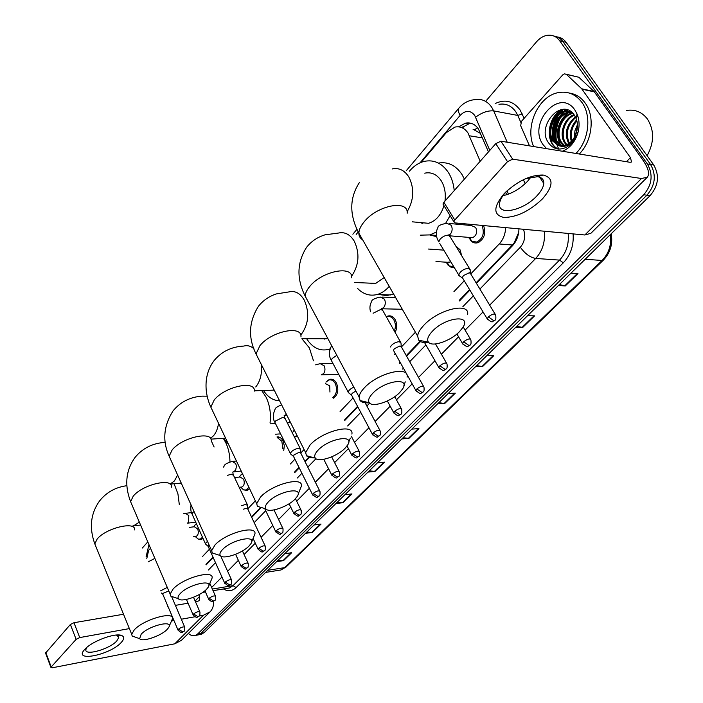 <?xml version="1.0" encoding="UTF-8"?>
<svg xmlns="http://www.w3.org/2000/svg" width="703" height="703" viewBox="0 0 703 703"><rect width="100%" height="100%" fill="white"/><g stroke="black" fill="none" stroke-linecap="round" stroke-linejoin="round"><path stroke-width="1.05" d="M455.913 246.226L459.999 249.679L461.695 255.734M454.2 267.439L450.843 267.114L447.952 265.022M386.307 316.754L387.924 316.025C390.85 315.357 393.276 316.578 395.2 319.689C397.274 323.925 397.248 328.16 395.112 332.405M327.334 380.736L329.61 379.374C332.361 378.724 334.654 379.971 336.482 383.135C339.004 389.945 337.923 394.998 333.213 398.293M297.606 436.642L294.372 436.95M276.991 436.941C279.416 436.598 281.428 437.916 283.028 440.895L284.302 445.684L283.757 450.623M249.495 488.523L247.052 490.448L243.387 489.806M203 538.357L201.304 539.526L198.158 539.052M483.602 225.566C486.16 233.712 484.147 239.451 477.574 242.781C474.762 243.431 472.354 242.57 470.342 240.189M480.202 161.242L467.987 132.99C464.595 128.06 460.245 126.083 454.955 127.076L446.291 132.665L421.167 162.349M421.993 223.457L421.431 222.658M371.228 283.819L370.745 283.186M324.215 339.189L323.837 338.741M476.098 282.791L512.346 245.004L514.35 242.544L518.533 232.781M205.97 564.421L212.991 557.101M251.507 516.942L260.145 507.935M294.434 472.196L298.995 467.433M304.874 461.309L308.784 457.231M344.496 419.999L357.572 406.36M399.181 362.985L400.033 362.098M406.264 355.595L419.99 341.289M459.156 300.453L469.578 289.592M480.632 133.482L473.057 129.264M470.738 273.959L499.209 243.967C503.181 239.609 505.343 234.161 505.677 227.623M202.464 556.565L209.441 549.21M247.764 508.849L255.347 500.852M290.365 463.971L294.9 459.191M300.77 453.013L304.083 449.516M340.085 411.589L353.073 397.907M394.383 354.391L395.227 353.504M423.522 386.307L401.413 346.957L415.42 332.229M453.918 291.675L464.27 280.778M488.471 151.892L478.444 129.009C475.061 124.141 470.738 122.19 465.474 123.148L458.576 126.839M461.836 127.647L468.971 123.754L471.678 123.482M555.985 148.605L555.229 147.243L555.985 148.605M552.813 140.178C551.337 131.988 552.69 124.079 556.855 116.461C552.69 124.079 551.337 131.988 552.813 140.178M558.393 114.018L562.295 109.396L558.393 114.018M485.615 101.373L536.512 41.811C539.623 38.234 543.138 36.081 547.066 35.343C552.189 34.596 556.372 36.38 559.623 40.695L647.375 163.975C653.324 174.572 652.103 184.836 643.72 194.757L197.719 633.939L195.425 635.433C193.061 636.224 190.724 635.538 188.404 633.385M557.286 36.943C560.889 37.4 563.85 39.219 566.17 42.382L653.764 165.02L650.574 164.502C656.514 175.065 655.301 185.302 646.927 195.188L200.909 633.324L196.893 635.152L200.909 633.324L646.927 195.188C655.301 185.302 656.514 175.065 650.574 164.502L562.91 41.539L650.574 164.502L647.375 163.975M554.008 36.09C557.611 36.547 560.581 38.366 562.91 41.539C560.581 38.366 557.611 36.547 554.008 36.09M555.634 137.639C555.124 131.856 556.029 126.197 558.358 120.661C556.029 126.197 555.124 131.856 555.634 137.639M560.405 116.619L563.709 112.014L560.405 116.619M564.272 111.39L566.108 109.545L564.272 111.39M506.705 194.731L505.659 192.271M476.414 283.309L512.443 245.769C516.591 241.252 518.761 235.619 518.955 228.853M206.172 564.878L213.194 557.558M251.727 517.417L260.699 508.076M294.671 472.671L299.241 467.917M305.111 461.792L309.32 457.407M344.751 420.491L357.836 406.861M399.462 363.495L400.315 362.607M406.554 356.105L420.491 341.579M459.463 300.972L469.894 290.111M563.367 109.317L560.124 112.928M558.929 114.598C553.463 123.297 551.82 132.419 554.017 141.988M653.764 165.02C659.695 175.565 658.483 185.759 650.108 195.619L204.081 632.718L200.065 634.537M337.185 502.285L342.959 502.698L335.911 503.524M344.901 494.71L351.957 493.928L342.959 502.698M306.763 532.092L312.492 532.399L305.48 533.349M314.013 524.983L321.034 524.069L312.492 532.399M277.852 560.423L283.537 560.625L276.551 561.697M284.671 553.744L291.657 552.707L283.537 560.625M438.804 402.687L444.7 403.513L437.618 403.856M448.215 393.469L455.298 393.179L444.7 403.513M476.643 365.613L482.557 366.597L475.492 366.746M486.722 355.736L493.787 355.656L482.557 366.597M516.758 326.297L522.698 327.466L515.642 327.396M527.566 315.709L534.605 315.858L522.698 327.466M559.36 284.548L565.309 285.928L558.296 285.594M570.977 273.168L577.971 273.581L565.309 285.928M369.233 470.869L375.05 471.405L367.985 472.091M377.476 462.794L384.541 462.152L375.05 471.405M403.065 437.723L408.918 438.391L401.844 438.918M411.861 429.102L418.935 428.619L408.918 438.391M503.7 194.186L505.334 192.49C518.375 180.601 530.985 174.783 543.155 175.021C553.841 177.894 553.621 185.838 542.496 198.852C529.535 211.155 516.661 217.35 503.875 217.447C493.225 215.013 493.172 207.253 503.7 194.186M506.608 191.251L505.949 191.954C501.951 196.374 499.807 200.346 499.508 203.896C497.988 216.19 523.867 210.373 536.987 195.75C541.187 191.242 543.454 187.13 543.788 183.421C543.937 179.555 541.802 177.314 537.382 176.69L525.29 178.826M530.879 177.138L527.522 181.312C520.167 188.808 511.96 193.615 502.891 195.733M529.5 145.873L520.686 125.732L521.45 121.347L562.734 74.878L564.465 73.833L566.416 74.386L581.715 88.789L594.088 91.522L642.621 159.695C648.333 167.991 649.897 173.834 647.314 177.218L641.488 178.509L512.68 159.168L507.504 161.655L495.764 143.658L500.905 141.198L630.064 162.305L631.575 161.98L630.424 157.648L581.715 88.789M566.24 74.237L578.833 77.251L594.088 91.522M647.314 177.218L590.898 233.299L584.843 234.987L454.999 222.904L453.866 221.779L454.788 220.021L507.504 161.655M443.619 205.083L442.995 204.055L443.892 202.279L495.764 143.658M626.452 110.468C634.958 109.123 641.936 111.962 647.384 118.974C654.414 130.266 654.317 142.507 647.094 155.688M557.215 144.783L556.521 141.672M556.187 139.247C555.519 132.138 556.75 125.239 559.869 118.543M561.328 115.784L563.876 111.962M533.621 146.54C524.658 126.654 538.349 95.977 558.323 92.62C567.883 90.951 575.748 94.22 581.917 102.427C591.856 115.819 588.868 140.705 575.924 153.456M569.325 93.06C575.766 94 581.082 97.357 585.256 103.13C595.186 116.478 592.198 141.294 579.263 154.001M576.688 131.751C577.892 127.023 577.69 122.568 576.091 118.385L574.509 115.362C562.286 96.496 536.336 125.459 548.191 142.331C552.857 149.133 558.964 150.758 566.521 147.208C570.941 144.59 574.254 140.556 576.442 135.099C571.688 144.651 565.695 148.14 558.463 145.565L563.955 145.662C569.975 143.983 574.175 139.51 576.548 132.261L576.688 131.751L576.548 132.261L577.848 133.069C574.949 142.199 569.79 148.254 562.374 151.242M546.644 148.676L543.129 144.756C527.188 123.403 559.658 86.829 574.913 110.063L577.075 114.027C579.439 119.914 579.694 126.268 577.848 133.069M571.636 112.164L569.579 112.392C558.147 114.018 550.862 132.357 557.374 141.575L562.233 145.916M571.231 111.953L568.551 112.181C557.119 113.816 549.825 132.173 556.337 141.391L561.679 145.943M572.927 113.368C561.811 115.652 555.221 133.342 561.504 142.278L564.5 145.521M572.585 113.016C561.196 114.712 553.99 132.937 560.476 142.103L563.929 145.662M574.351 115.134C564.439 119.44 560.115 134.906 565.599 142.981L566.855 144.633M574 114.642C563.736 118.499 558.903 134.519 564.579 142.806L566.258 144.906M575.388 116.847C566.319 124.721 564.07 133.605 568.657 143.5L568.701 143.57M577.98 116.628L576.803 115.23M571.152 111.786L565.44 111.566C553.999 113.209 546.706 131.619 553.217 140.864L560.036 145.873M571.521 112.076L564.395 111.364C552.953 113.007 545.66 131.435 552.18 140.679L558.463 145.565M577.084 116.619L576.39 117.049M575.713 117.515C567.418 125.134 565.291 133.667 569.333 143.122M576.882 120.863C571.882 126.848 570.265 133.447 572.022 140.644M576.618 119.897C570.774 126.373 569.008 133.544 571.319 141.391M577.453 126.733L575.3 135.6M577.444 124.712L574.931 130.811L574.351 137.419M570.405 111.276L569.94 111.513M569.913 111.531L568.727 112.216M567.769 112.867C557.47 122.278 554.904 132.858 560.071 144.598M567.497 109.905L564.623 111.408M563.709 112.023C553.34 121.496 550.765 132.129 555.976 143.939M562.734 109.352C546.987 115.907 544.605 143.887 558.103 149.027M570.37 111.663L569.245 112.322M568.912 112.533C558.358 119.141 554.781 136.066 560.897 145.187M567.919 110.046L565.133 111.505M564.843 111.698C554.245 118.324 550.642 135.371 556.802 144.528M563.569 109.317C547.672 115.556 544.974 143.781 558.516 149.071M432.301 331.341C427.951 336.06 426.677 339.681 428.487 342.212C432.099 347.379 450.746 340.92 459.569 331.544L462.89 327.405C471.968 314.065 445.175 317.246 432.301 331.341M428.795 342.546C423.962 343.055 420.614 342.282 418.751 340.217L417.6 336.06C417.969 332.914 420.025 329.338 423.786 325.34C438.162 309.346 470.122 301.763 467.592 314.61M444.973 201.067C445.948 193.395 444.735 186.69 441.335 180.943C436.976 174.397 431.431 171.804 424.709 173.166M409.418 171.189C413.751 166.031 418.698 162.762 424.269 161.365C434.032 159.414 442.117 163.184 448.514 172.701C451.669 177.815 453.567 183.782 454.226 190.601M438.452 163.078C447.943 161.505 455.781 165.302 461.976 174.476L464.411 179.098M418.997 222.429L428.522 223.299C435.807 221.05 440.957 215.18 443.988 205.68M450.087 215.619L445.684 223.264M436.317 232.122L429.867 234.907L420.245 235.162M459.938 223.361L459.208 224.398M436.704 236.665L429.682 234.951M422.828 223.607L422.169 222.719M372.528 393.531C368.829 397.529 367.748 400.605 369.303 402.766C372.66 407.722 391.492 401.29 399.761 392.467L402.564 388.979C410.965 376.79 384.313 380.595 372.528 393.531M360.059 400.543L369.303 402.766C364.813 403.171 361.729 402.424 360.059 400.543L359.075 396.967C359.374 394.313 361.122 391.29 364.312 387.898C377.616 373.047 409.498 365.27 407.072 377.151M356.166 234.451L358.231 231.911M367.959 283.072L375.718 283.397L384.19 277.536M389.225 286.358C385.666 290.506 381.676 293.213 377.256 294.487C369.954 296.315 363.425 294.329 357.66 288.529M393.539 293.916L386.624 295.62L379.435 294.557M371.957 283.863L371.439 283.221M318.055 450.201C314.882 453.611 313.96 456.247 315.304 458.101C318.424 462.82 337.405 456.396 345.147 448.092L347.546 445.131C355.34 433.944 328.881 438.294 318.055 450.201M314.373 457.846C310.533 458.04 307.905 457.328 306.499 455.72L305.647 452.627L310.128 444.894C322.457 431.097 354.215 423.101 351.887 434.103M320.673 338.732L327.809 338.477M329.997 348.916L328.67 349.365C319.918 351.456 312.571 347.906 306.631 338.714M268.203 502.056C265.462 504.991 264.68 507.258 265.839 508.858C268.748 513.339 287.826 506.898 295.093 499.077L297.149 496.538C304.408 486.248 278.177 491.072 268.203 502.056M264.126 508.348L257.43 506.362L256.692 503.682L260.549 497.047C271.999 484.191 303.591 475.993 301.359 486.195L298.098 494.262M327.009 338.741L301.886 338.705L309.338 347.862L313.503 360.867M279.557 400.736C273.256 400.622 267.896 397.213 263.467 390.49M222.412 549.693C220.039 552.233 219.354 554.192 220.373 555.572C223.088 559.816 242.227 553.358 249.047 545.985L250.822 543.797C257.597 534.289 231.621 539.526 222.412 549.693M218.018 554.825L212.324 553.006L211.665 550.677L215.013 544.948C225.672 532.953 257.052 524.552 254.917 534.034L251.63 541.925M261.727 390.552L266.024 397.063C269.785 404.928 271.13 413.549 270.049 422.916M228.343 443.98L223.326 438.321M180.214 593.596C178.131 595.81 177.543 597.515 178.439 598.71C180.97 602.726 200.135 596.232 206.533 589.281L208.088 587.383C214.424 578.578 188.729 584.167 180.214 593.596M175.557 597.743L170.706 596.109L170.135 594.079L173.052 589.096C182.982 577.884 214.125 569.289 212.078 578.121L208.782 585.827M211.322 440.939L214.116 447.011M223.308 438.321L225.812 442.732C228.501 448.505 229.872 454.876 229.951 461.845M141.189 634.194L139.633 638.667C141.997 642.454 161.163 635.934 167.182 629.37L168.535 627.709C174.476 619.528 149.098 625.424 141.189 634.194M136.338 637.507L132.199 636.048L131.689 634.264L134.247 629.906C143.517 619.413 174.406 610.652 172.437 618.886L169.133 626.408M174.08 483.743L177.929 493.831L179.309 504.596M449.27 223.484L471.3 225.514L475.711 227.5C477.539 232.192 476.493 235.593 472.583 237.702L470.096 237.5M470.272 269.838L468.453 268.23C463.523 268.985 460.28 271.235 458.734 274.961L460.36 276.551M482.012 225.417C484.771 233.159 482.97 238.704 476.608 242.043L471.669 241.278L468.506 237.368M469.727 225.364L470.509 224.345M495.105 314.083L470.685 273.871L469.367 272.72L463.453 275.576L462.337 277.58L462.943 278.581M453.707 266.622L449.155 265.945L445.974 262.175M457.029 248.054L459.824 252.667M450.869 261.903L447.459 262.272M401.114 343.073L399.163 341.64C395.165 342.22 392.204 344.013 390.279 347.027M401.413 346.957L399.998 345.938L394.374 348.662L393.452 350.314L393.917 351.149M386.395 316.904L387.116 316.64C389.866 316.007 392.142 317.15 393.944 320.076C395.719 323.591 395.859 327.246 394.348 331.043M355.885 391L352.212 393.276L351.386 394.743L351.781 395.481M353.846 387.177C350.525 388.671 348.644 390.332 348.205 392.151L349.347 393.399M325.568 383.706L329.707 385.824L329.953 392.063M325.937 382.133L328.819 379.998C331.403 379.383 333.547 380.56 335.261 383.53C337.554 389.453 336.728 394.093 332.774 397.45M300.638 449.437L298.503 448.294C294.214 449.199 291.499 450.931 290.365 453.505L291.288 454.569M319.724 490.958L300.77 453.11L299.223 452.293L294.03 454.823L293.643 456.669M287.316 422.872L290.559 422.608M289.768 421.835L289.161 422.767M294.249 429.955L292.351 432.907M297.176 435.781L294.179 436.563M277.272 437.521L281.841 441.282L282.896 448.892M247.72 505.431L245.505 504.455L241.63 505.703M265.145 545.932L247.764 508.99L246.173 508.295L243.291 509.236M234.565 477.513L240.092 477.003L243.598 479.2C244.846 482.917 244.293 485.518 241.955 487.003L241.032 487.091M240.356 475.667L242.403 473.602M248.906 487.284L246.076 489.982L243.581 489.886L240.637 487.126L243.581 489.886M209.028 544.816L208.273 546.6M207.438 541.284L205.381 543.683L206.041 544.491M189.45 527.364L194.388 526.758L197.692 528.981C198.826 532.531 198.351 534.983 196.251 536.354L195.513 536.451M195.003 525.088L196.365 523.586M202.499 537.25L200.337 539.104L198.193 539.06L195.372 536.468M167.27 587.4L160.53 590.88M168.799 590.968L163.175 593.279L162.876 594.457M84.817 649.326L85.212 648.913C92.497 640.978 115.389 632.612 121.628 635.503C124.501 636.725 124.369 639.045 121.241 642.463C110.02 655.17 72.084 662.63 84.817 649.326M86.785 647.445L85.836 649.66C84.676 656.242 109.703 649.089 116.795 640.943L118.737 637.542L117.049 635.363L115.96 635.09M142.331 548.032L147.797 541.872M213.571 601.258C213.844 605.573 212.693 609.088 210.109 611.821L203.483 615.213L199.23 615.986M210.109 611.821L181.427 640.328L174.819 643.799L52.417 667.771L50.932 667.446L51.196 666.962L76.126 639.352L70.37 624.492L73.964 622.726L123.526 614.246M194.872 616.777L181.33 619.22M173.975 620.547L171.664 620.969M129.378 628.605L79.738 637.577L76.126 639.352M45.554 653.087L70.37 624.492M167.279 606.768L168.052 606.627M175.399 605.371L188.07 603.209M195.539 601.926L199.248 600.714L199.652 596.39L198.923 594.729M146.083 556.873L148.966 544.614M482.53 137.929L469.455 135.793M463.558 128.526L462.75 126.848M514.666 243.01L514.35 242.544M474.666 129.703L477.583 127.814M512.346 245.004L499.209 243.967M489.798 150.389L474.683 115.362C470.333 110.072 465.509 110.063 460.201 115.327L420.025 162.832M458.892 108.113L458.778 108.253C463.101 103.121 468.444 100.257 474.806 99.659C481.669 98.473 487.302 101.004 491.713 107.251L493.691 110.916L517.795 115.433L515.826 111.83C511.433 105.687 505.817 103.183 498.972 104.325M406.202 170.776L458.778 108.253C457.741 109.773 458.215 112.137 460.201 115.327M495.14 103.587C504.982 98.903 513.26 100.986 519.992 109.844L524.148 118.306M573.103 233.888C573.903 245.417 570.625 255.066 563.288 262.843L236.12 587.576C232.245 591.179 228 591.636 223.387 588.965M643.72 194.757L650.108 195.619M559.623 40.695L566.17 42.382M197.719 633.939L204.081 632.718M544.298 231.208C545.317 241.999 542.452 251.076 535.695 258.44L559.553 260.101C566.293 252.887 569.158 243.994 568.147 233.431M475.659 117.199C481.845 112.515 487.856 110.424 493.691 110.916L507.215 142.226M523.401 179.713L525.123 183.703M520.809 122.322L517.795 115.433L522.215 113.886M212.332 589.052L233.071 585.634L559.553 260.101L563.288 262.843M205.487 592.023L202.912 592.278M226.682 588.42L229.494 587.954L233.071 585.634L236.12 587.576M479.903 289.047L520.334 247.21C524.956 253.686 530.08 257.43 535.695 258.44L489.683 305.164M483.04 311.912L465.096 330.129M458.558 336.772L441.396 354.198M434.946 360.736L418.531 377.414M412.178 383.864L396.457 399.822M390.191 406.185L375.138 421.475M368.952 427.749L354.532 442.389M348.424 448.602L334.61 462.618M328.573 468.752L315.331 482.196M309.364 488.26L296.675 501.142M290.761 507.144L278.599 519.499M272.746 525.44L261.077 537.285M255.294 543.164L244.099 554.526M238.361 560.353L227.623 571.258M221.946 577.022L211.638 587.488M520.334 247.21C524.737 241.964 525.782 236.032 523.48 229.406L523.419 229.266M508.436 194.125L507.039 190.847M208.448 569.975L215.496 562.681M221.111 556.864L221.559 556.407M254.187 522.637L265.725 510.703M297.307 478.014L301.903 473.26M307.8 467.152L315.963 458.708M347.616 425.948L360.753 412.353M366.869 406.026L369.655 403.135M402.573 369.075L403.425 368.187M409.7 361.702L425.904 344.927M462.864 306.675L473.347 295.831M585.177 259.258L602.102 260.47L603.411 260.084L286.156 566.926L284.715 567.629L602.102 260.47C608.86 253.414 611.636 244.767 610.424 234.512M278.107 570.414L281.007 569.957L284.715 567.629L267.773 570.3M556.583 128.86L555.976 128.737M408.346 438.373L418.303 428.663M444.129 403.478L454.656 393.205M481.986 366.553L493.155 355.656M522.118 327.405L533.972 315.84M564.737 285.84L577.348 273.537M374.488 471.397L383.908 462.214M342.396 502.707L351.324 493.998M311.93 532.417L320.41 524.148M282.975 560.651L291.033 552.795M584.843 234.987L641.488 178.509M443.892 202.279L454.788 220.021M626.426 161.708L630.424 157.648M594.43 91.917L582.058 89.184M500.905 141.198L512.68 159.168M578.833 77.251L566.416 74.386M558.85 149.089L557.163 145.67M556.653 144.291L555.555 139.976M555.08 134.853L556.82 123.579M559.28 117.814L563.024 112.26M563.665 111.522L565.687 109.475M407.081 211.831C413.988 200.047 414.559 188.395 408.786 176.884C404.41 170.179 398.865 167.534 392.142 168.957M407.178 213.246C408.601 199.274 377.23 205.25 364.163 221.814C360.736 225.953 358.969 229.74 358.864 233.185C358.855 236.129 360.103 238.308 362.607 239.732M351.562 276.235C359.022 265.216 359.936 253.555 354.321 241.252C350.094 234.371 344.769 231.639 338.345 233.062L325.014 234.828C317.563 237.087 311.455 241.199 306.684 247.175C296.93 262.289 296.438 278.625 305.19 296.165L308.178 301.745M351.72 277.87C353.161 264.882 321.851 271.077 309.715 286.508C306.798 290.031 305.287 293.256 305.19 296.165L359.075 396.967M300.682 334.98L301.482 334.118C308.67 323.925 309.628 312.659 304.355 300.295C300.286 293.283 295.19 290.48 289.065 291.894L276.499 293.889C269.161 296.244 263.142 300.383 258.423 306.297C248.783 321.772 247.983 337.651 256.033 353.943L258.414 358.679M300.954 336.93C302.404 324.848 271.209 331.271 259.925 345.674L256.033 353.943L305.647 452.627M253.88 348.688C250.663 345.955 247.298 345.076 243.756 346.069C231.392 346.728 221.471 351.605 214.002 360.718C203.492 374.637 204.362 393.126 210.838 407.116L212.745 411.141M254.319 391.123C255.76 379.884 224.723 386.527 214.213 399.989L210.838 407.116L256.692 503.682M255.743 386.966C260.382 381.131 262.21 373.565 261.226 364.277M207.227 396.184L201.946 396.132C189.942 397.081 180.293 402.019 172.991 410.956C163.535 425.974 162.261 441.062 169.151 456.203L170.697 459.63M211.322 441.045C212.754 430.552 181.901 437.424 172.094 450.034L169.151 456.203L211.665 550.677M210.487 438.364L213.484 435.79C216.111 432.679 217.798 428.522 218.536 423.32M165.275 442.161L163.237 442.521C151.567 443.725 142.164 448.716 135.011 457.486C125.802 470.316 124.326 485.044 130.591 501.67L131.839 504.587M171.541 487.17C172.956 477.381 142.331 484.464 133.166 496.283L130.591 501.67L170.135 594.079M170.082 484.086L174.326 481.045L177.648 475.079M134.642 529.939C136.039 520.774 105.661 528.067 97.084 539.166L94.808 543.885L95.828 546.38M133.122 526.09L137.929 523.102L139.089 521.538M488.4 316.877L493.708 320.673L494.859 320.26C495.826 320.102 496.098 318.354 495.677 315.023C494.692 313.266 492.267 313.889 488.4 316.877L487.214 318.837L487.812 319.786M469.419 268.441L450.201 236.841L448.338 235.145C445.377 235.215 442.609 236.603 440.025 239.292L438.804 241.858C435.807 236.92 435.535 232.078 437.995 227.315C437.96 225.751 440.878 224.398 446.748 223.246L451.159 225.268C452.653 228.247 452.433 231.146 450.509 233.967L449.015 235.268M458.734 274.961L439.674 243.317M463.69 341.781L468.919 345.481L470.079 345.05C471.001 344.936 471.274 343.231 470.896 339.936C469.894 338.24 467.495 338.855 463.69 341.781L462.574 343.618L463.128 344.514M439.867 365.788L445.025 369.391L446.194 368.934C447.09 368.838 447.363 367.168 447.011 363.934C445.992 362.309 443.611 362.933 439.867 365.788L438.821 367.502L439.322 368.346M416.888 388.935L421.976 392.459L423.162 391.984C424.014 391.931 424.287 390.297 423.971 387.089C422.934 385.525 420.579 386.14 416.888 388.935L415.904 390.552L416.369 391.343M370.604 311.737C369.418 308.283 369.796 304.812 371.72 301.297C371.764 299.75 374.602 298.327 380.235 297.035L384.409 299.126C385.762 302.018 385.569 304.751 383.838 307.334L381.791 308.775L402.301 309.267M400.464 341.904L382.977 310.84L380.982 309.32L373.091 313.266M394.708 411.281L399.735 414.726L400.921 414.234C401.756 414.181 402.019 412.582 401.729 409.436C400.684 407.933 398.346 408.548 394.708 411.281L393.794 412.802L394.216 413.549M373.293 432.863L378.249 436.229L379.444 435.719C380.235 435.711 380.508 434.138 380.253 431.018C379.189 429.577 376.87 430.192 373.293 432.863L372.432 434.287L372.818 434.99M336.816 355.323L332.185 358.477L331.298 360.331L331.869 361.412M352.598 453.716L357.484 457.012L358.688 456.475C359.461 456.475 359.734 454.938 359.497 451.871C358.425 450.482 356.122 451.098 352.598 453.716L351.781 455.061L352.141 455.72M315.594 364.857L320.208 363.653L324.153 365.797C325.375 368.618 325.208 371.202 323.644 373.565L321.227 374.919M332.589 473.884L337.414 477.1L338.618 476.555C339.356 476.59 339.628 475.079 339.426 472.029C338.336 470.702 336.06 471.318 332.589 473.884L331.816 475.149L332.15 475.764M313.23 493.392L317.993 496.538L319.197 495.975C319.927 496.019 320.19 494.534 320.006 491.529C318.916 490.255 316.658 490.87 313.23 493.392L312.8 495.158M300.207 448.576L285.119 418.505L282.966 417.266L275.681 420.921L274.943 422.468L275.391 423.355M286.473 414.48L284.205 415.482M294.495 512.267L299.197 515.352L300.401 514.781C301.095 514.851 301.367 513.401 301.218 510.413C300.111 509.183 297.87 509.807 294.495 512.267L294.082 513.946M276.349 530.554L280.989 533.568L282.202 532.988C282.861 533.094 283.133 531.661 283.01 528.691C281.894 527.514 279.671 528.138 276.349 530.554L275.954 532.136M258.766 548.27L263.353 551.231L264.556 550.634C265.207 550.739 265.479 549.333 265.374 546.407C264.249 545.282 262.043 545.906 258.766 548.27L258.379 549.764M223.528 467.091L224.152 466.054C224.231 464.604 226.911 463.049 232.192 461.388L235.751 463.611L236.445 466.274L235.593 470.369L233.194 471.801M247.377 504.719L233.501 475.272L231.269 474.2L227.421 475.395M241.718 565.449L246.252 568.34L247.456 567.743C248.089 567.848 248.361 566.46 248.273 563.578C247.14 562.497 244.952 563.121 241.718 565.449L241.349 566.855M225.188 582.102L229.661 584.949L230.874 584.334C231.48 584.474 231.753 583.103 231.691 580.239C230.549 579.202 228.378 579.826 225.188 582.102L224.828 583.437M194.028 511.476L192.578 512.768L192.323 514.578M209.151 598.271L213.563 601.056L214.775 600.432C215.373 600.573 215.645 599.228 215.593 596.399C214.441 595.406 212.297 596.03 209.151 598.271L208.8 599.527M183.395 513.77L185.451 513.313L188.799 515.563L188.43 522.347L187.552 523.094M193.58 613.956L197.938 616.689L199.151 616.065C199.714 616.232 199.995 614.905 199.968 612.085C198.817 611.135 196.682 611.759 193.58 613.956L193.246 615.151M178.457 629.194L182.771 631.883L183.975 631.25C184.529 631.417 184.801 630.108 184.792 627.322C183.632 626.408 181.523 627.041 178.457 629.194L178.131 630.327M154.862 558.393L148.192 561.838M174.819 643.799L203.483 615.213M45.713 652.358L51.196 666.962M195.135 600.986L199.652 596.39M73.964 622.726L79.738 637.577M277.026 437.029L278.511 436.923M329.61 379.374L332.097 379.312M387.924 316.025L391.114 316.086M468.971 123.754L465.474 123.148M195.425 635.433L201.779 634.203M213.053 590.678L226.436 588.464M202.93 592.26L205.469 591.979M357.001 229.275L352.862 234.196M286.156 566.926L281.007 569.957L265.629 572.4M611.206 233.748C612.946 243.959 610.353 252.737 603.411 260.084M505.879 191.945L505.334 192.49M537.382 176.69L543.155 175.021M543.788 183.421L539.676 177.191M442.995 204.055L453.866 221.779M576.091 118.385L577.075 114.027M564.395 111.364L565.44 111.566M568.551 112.181L569.579 112.392M428.487 342.212L418.751 340.217M359.321 182.683C349.417 197.991 349.268 214.828 358.864 233.185L417.6 336.06M429.867 234.907L436.458 235.443M428.522 223.299L412.292 221.823M377.256 294.487L390.683 294.944M375.718 283.397L354.294 282.483M403.882 385.508L405.271 381.852M315.304 458.101L306.499 455.72M328.67 349.365L329.848 349.356M348.662 442.328L350.331 438.127M265.839 508.858L257.43 506.362M274.223 390.13L254.319 390.806M220.373 555.572L212.324 553.006M225.584 438.18L210.944 439.129M178.439 598.71L170.706 596.109M181.251 483.084L170.117 484.112M126.856 485.703C115.687 487.188 106.645 492.197 99.738 500.712C90.634 513.304 89 527.698 94.808 543.885L131.689 634.264M139.633 638.667L132.199 636.048M140.609 525.071L132.999 525.774M448.171 234.846L449.199 235.329M470.474 273.159L470.158 270.4M494.859 320.26C491.836 321.069 493.691 324.109 487.214 318.837L462.337 277.58M472.583 237.702L449.902 235.83M469.745 237.473L471.669 241.278M462.372 277.94L458.778 275.462M476.608 242.043L479.007 242.236M443.778 250.127L428.514 249.047M456.44 247.087L457.75 247.184M470.079 345.05C467.073 345.841 468.971 348.837 462.574 343.618L456.915 333.978M449.735 262.412L435.974 261.56M447.09 262.245L449.155 265.945M470.369 339.048L463.189 326.895M446.194 368.934C443.162 369.76 445.052 372.652 438.821 367.502L424.594 342.642M446.528 363.108L435.491 343.943M381.43 308.38L382.239 309.592M395.604 297.536L382.177 297.097M401.264 346.394L401.026 343.547M423.162 391.984C420.139 392.792 422.064 395.648 415.904 390.552L393.452 350.314M390.112 316.693L392.494 316.737M400.921 414.234C397.88 415.06 399.796 417.819 393.794 412.802L387.344 400.974M401.325 408.698L394.735 396.685M348.205 392.151L331.298 360.331C328.828 356.298 328.793 351.711 331.183 346.561L331.737 345.823M379.444 435.719C376.755 436.106 379.102 439.595 372.432 434.287L351.386 394.743M351.412 395.007L348.231 392.529M379.875 430.324L365.121 402.775M332.95 363.442L321.719 363.627M358.688 456.475C355.99 456.906 358.319 460.289 351.781 455.061L347.018 445.904M338.767 374.391L321.93 374.796M359.154 451.221L351.315 436.247M331.148 379.936L333.494 379.866M338.618 476.555C335.893 476.986 338.284 480.316 331.816 475.149L323.767 459.314M332.994 397.863L334.101 397.819M339.11 471.414L331.658 456.853M284.17 415.535L284.662 417.6M290.365 453.505L274.943 422.468C272.72 418.883 272.782 414.436 275.145 409.12C275.172 408.021 277.334 406.589 281.622 404.84M300.691 452.732L300.568 449.788M319.197 495.975C316.473 496.441 318.846 499.675 312.501 494.578L293.344 456.054M284.24 415.438L286.868 415.28M293.362 456.282L290.392 453.822M275.479 423.549L270.506 423.83M300.401 514.781C297.633 515.273 300.067 518.41 293.801 513.392L289.118 503.761M280.62 433.883L275.638 434.208M295.937 436.405L297.439 436.308M300.946 509.868L295.462 498.682M277.606 437.565L279.891 437.407M282.202 532.988C279.399 533.507 281.868 536.582 275.699 531.617L264.671 508.506M282.764 528.19L274.003 509.939M232.816 472.117L233.15 474.516M236.445 461.045L233.203 461.309M247.711 508.691L247.658 505.738M264.556 550.634C261.498 551.512 263.581 553.876 258.15 549.28L253.106 538.498M232.93 471.959L241.199 471.063M239.415 477.065L240.813 474.991M247.456 567.743C244.591 568.296 247.175 571.231 241.138 566.398L235.602 554.315M241.955 487.003L239.161 487.276M246.076 489.982L248.335 489.754M248.071 563.129L242.447 550.95M230.874 584.334C228.58 584.553 230.303 588.007 224.635 583.007L208.07 546.152M205.381 543.683L192.024 513.919C190.838 511.96 190.513 508.937 191.049 504.868M208.088 546.328L205.408 543.929M231.498 579.817L220.663 555.871M191.532 512.628L186.251 513.216M214.775 600.432C213.158 600.722 213.167 603.886 208.624 599.123L204.924 590.748M195.742 522.188L187.578 523.155M215.417 596.003L209.846 583.437M193.808 526.828L195.372 524.552M199.151 616.065C197.332 616.478 197.605 619.413 193.079 614.774L186.436 599.439M196.251 536.354L193.615 536.697M195.17 536.494L198.193 539.06M200.337 539.104L202.517 538.823M199.81 611.715L193.51 597.269M146.795 558.551L148.641 550.352L150.512 548.226M183.975 631.25C182.191 631.637 182.499 634.581 177.973 629.967L162.718 594.079M162.727 594.228L161.453 593.042M184.643 626.971L171.796 596.952M117.049 635.363L121.628 635.503M118.737 637.542L118.095 635.951M45.458 652.841L50.932 667.446"/></g></svg>
